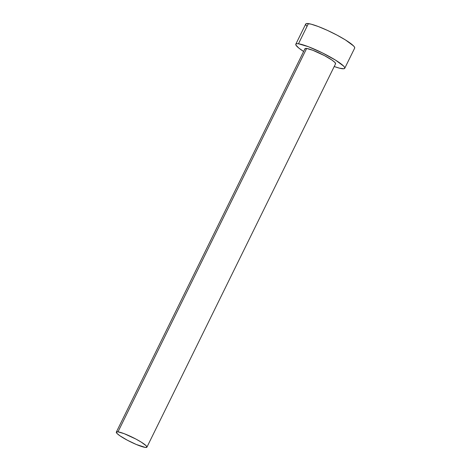 <?xml version="1.0" encoding="UTF-8"?>
<svg xmlns="http://www.w3.org/2000/svg" width="471" height="471" viewBox="0 0 471 471"><rect width="100%" height="100%" fill="white"/><g stroke="black" fill="none" stroke-linecap="round" stroke-linejoin="round"><path stroke-width="0.71" d="M305.037 49.243L304.996 48.69L305.538 48.419L306.645 48.454A17.044 2.461 -153.8 0 0 304.978 48.713L116.325 432.107A17.044 2.461 26.2 0 1 117.991 431.842L306.645 48.454L312.844 50.285L324.501 55.637L331.978 60.082L334.875 62.407L335.552 63.791M146.917 447.156L335.57 63.768A17.044 2.461 -153.8 0 0 324.413 55.59A17.044 2.461 -153.8 0 0 306.645 48.454L117.991 431.842A17.044 2.461 26.2 0 1 135.76 438.984A17.044 2.461 26.2 0 1 146.917 447.156A17.044 2.461 26.2 0 1 145.251 447.415A17.044 2.461 26.2 0 1 127.482 440.279A17.044 2.461 26.2 0 1 116.325 432.107M344.743 68.283L354.675 48.101A27.271 3.939 -153.8 0 0 336.824 35.025A27.271 3.939 -153.8 0 0 308.393 23.603A27.271 3.939 -153.8 0 0 305.732 24.021L295.8 44.197A27.271 3.939 26.2 0 1 298.467 43.779L308.393 23.603L298.467 43.779A27.271 3.939 26.2 0 1 326.898 55.201A27.271 3.939 26.2 0 1 344.743 68.283A27.271 3.939 26.2 0 1 342.081 68.701A27.271 3.939 26.2 0 1 334.21 66.523L339.467 68.165L343.854 68.754L344.719 68.324L344.648 67.43L343.642 66.111L335.546 60.141L322.311 52.852L308.387 46.711L298.467 43.779L296.695 43.726L295.823 44.156L295.9 45.051L298.814 48.071L303.624 51.474A27.271 3.939 26.2 0 1 295.8 44.197M354.651 48.142L354.575 47.253L353.568 45.928L345.478 39.958L336.971 35.101L327.433 30.385L318.314 26.535L311.007 24.133L306.621 23.55L305.756 23.98L305.826 24.869L306.839 26.193M145.251 447.415L146.899 447.185L146.228 445.796L141.17 442.069L135.848 439.031L124.191 433.673L117.991 431.842L116.343 432.078L117.02 433.461L119.917 435.787L127.394 440.232L136.29 444.477L145.251 447.415"/></g></svg>
